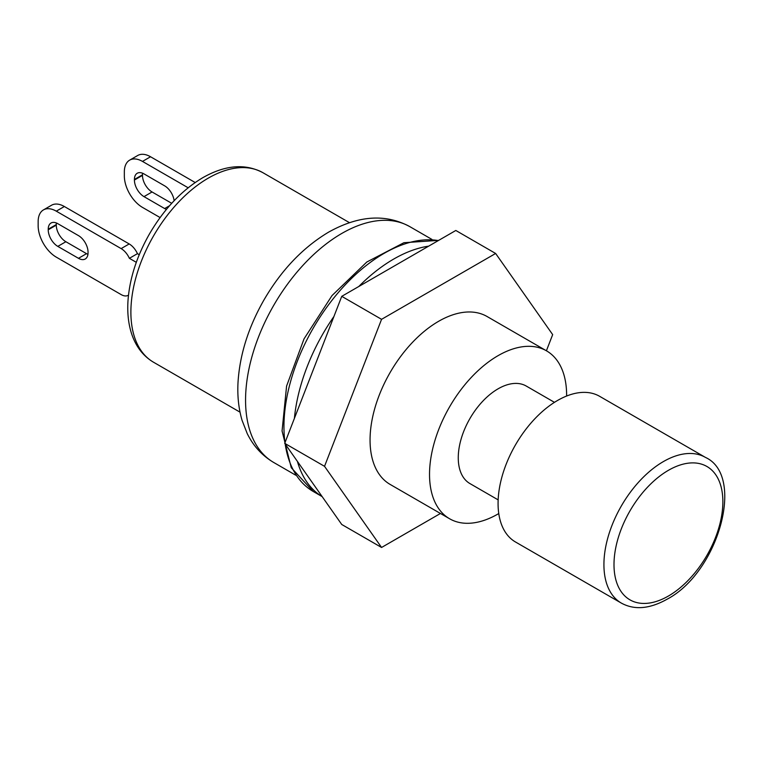 <?xml version="1.0" encoding="UTF-8"?>
<svg xmlns="http://www.w3.org/2000/svg" width="763" height="763" viewBox="0 0 763 763"><rect width="100%" height="100%" fill="white"/><g stroke="black" fill="none" stroke-linecap="round" stroke-linejoin="round"><path stroke-width="1.14" d="M64.359 206.515A25.665 14.812 -120 0 0 51.531 205.247L43.462 209.901A25.665 14.812 60 0 1 56.29 211.17L64.359 206.515L129.195 243.95L121.136 248.604A14.259 8.231 60 0 1 129.376 258.314L136.31 262.319M139.248 254.699L137.445 253.659A14.259 8.231 -120 0 0 129.195 243.95M65.876 241.728L86.534 253.659L78.475 258.314L57.807 246.382L65.876 241.728A13.543 7.821 60 0 1 56.29 225.142L48.231 229.797A13.543 7.821 -120 0 0 57.807 246.382M87.945 254.356A13.543 7.821 60 0 1 86.534 253.659M48.231 229.797L48.231 229.215L56.29 224.56A13.543 7.821 60 0 1 56.395 222.996M56.29 224.56L56.29 225.142M150.549 156.758A25.665 14.812 -120 0 0 137.721 155.49L129.653 160.144A25.665 14.812 60 0 1 142.481 161.413L150.549 156.758L195.185 182.529M169.548 205.733L164.665 208.557L143.997 196.625L152.056 191.971L171.713 203.311M142.481 174.803L142.481 175.385L134.422 180.039L134.422 179.458L142.481 174.803A13.543 7.821 60 0 1 142.586 173.23M152.056 191.971A13.543 7.821 60 0 1 142.481 175.385M121.136 248.604L56.29 211.17M128.26 295.291L128.489 295.157A14.259 8.231 60 0 1 128.26 295.291A14.259 8.231 60 0 1 121.136 294.585L56.29 257.15A25.665 14.812 60 0 1 38.15 225.724L38.15 221.651A25.665 14.812 60 0 1 43.462 209.901M78.475 258.314A13.543 7.821 -120 0 0 85.246 258.991A13.543 7.821 -120 0 0 88.05 252.791L88.05 252.21A13.543 7.821 -120 0 0 78.475 235.614L57.807 223.683A13.543 7.821 -120 0 0 51.035 223.015A13.543 7.821 -120 0 0 48.231 229.215M137.445 253.659L129.376 258.314M188.156 187.784L142.481 161.413M160.096 217.56L142.481 207.393A25.665 14.812 60 0 1 124.34 175.967L124.34 171.894A25.665 14.812 60 0 1 129.653 160.144M134.422 180.039A13.543 7.821 -120 0 0 143.997 196.625M174.126 200.717A13.543 7.821 -120 0 0 164.665 185.857L143.997 173.926A13.543 7.821 -120 0 0 137.226 173.258A13.543 7.821 -120 0 0 134.422 179.458M164.665 208.557A13.543 7.821 -120 0 0 166.439 209.386M705.451 457.409L599.604 396.302A84.111 48.565 120 0 0 515.492 444.867A84.111 48.565 120 0 0 515.492 541.988L621.34 603.094C634.396 610.238 649.599 608.969 666.957 599.289C718.469 572.364 745.613 475.683 705.451 457.409A84.111 48.565 120 0 0 621.34 505.974A84.111 48.565 120 0 0 621.34 603.094M498.153 499.879L469.922 483.57A56.309 32.513 -60 0 1 469.922 418.553A56.309 32.513 -60 0 1 526.232 386.04L554.463 402.339M566.623 396.035A96.939 55.966 120 0 0 566.623 395.234A96.939 55.966 120 0 0 546.546 350.856A96.939 55.966 120 0 0 449.607 406.822A96.939 55.966 120 0 0 449.607 518.764A96.939 55.966 120 0 0 498.773 513.556M449.607 518.764L390.131 484.419A96.939 55.966 -60 0 1 390.131 372.487A96.939 55.966 -60 0 1 487.071 316.511L546.546 350.856M546.403 350.77L552.67 334.614L495.635 253.469L455.816 230.474L341.748 296.34L284.713 443.341L341.748 524.486L381.567 547.472L440.451 513.47M284.713 443.341L324.533 466.327L381.567 547.472M341.748 296.34L381.567 319.325L324.533 466.327M495.635 253.469L381.567 319.325M668.436 596.017A76.987 44.445 -60 0 1 621.292 528.95A76.987 44.445 -60 0 1 715.58 474.519A76.987 44.445 -60 0 1 668.436 596.017M438.687 240.364L403.913 242.71L366.831 262.005L332.039 295.548L304.036 338.858L286.583 386.088L282.062 430.961L291.256 467.709L313.259 491.486A141.489 81.689 -60 0 1 285.181 444.009M284.981 442.635A141.489 81.689 -60 0 1 330.007 302.863A141.489 81.689 -60 0 1 438.334 240.574M428.682 246.144A141.489 81.689 120 0 0 358.801 286.487M333.917 316.502A141.489 81.689 120 0 0 294.384 418.42M297.417 461.424A141.489 81.689 120 0 0 322.148 496.608M341.824 233.43A136.148 78.608 -60 0 1 409.903 226.687C385.716 213.583 358.629 215.395 328.643 232.124C302.787 247.565 281.156 270.293 263.75 300.326C248.299 327.527 239.725 354.919 238.008 382.521C237.293 396.016 238.638 408.625 242.062 420.337L247.212 433.556C253.345 446.021 262.186 455.673 273.755 462.502A136.148 78.608 -60 0 1 245.562 400.174A136.148 78.608 -60 0 1 341.824 233.43M208.261 178.141A109.414 63.167 -60 0 1 262.968 172.724C245.295 163.32 225.276 164.951 202.91 177.617C181.861 190.149 164.007 208.995 149.348 234.146C136.768 256.358 129.653 278.524 128.003 300.612C127.211 312.649 128.365 323.541 131.455 333.297C135.709 346.383 143.072 356.035 153.554 362.244A109.414 63.167 -60 0 1 136.777 274.566A109.414 63.167 -60 0 1 208.261 178.141M313.259 491.486L322.167 496.627M431.896 239.391L409.903 226.687M295.748 475.206L273.755 462.502M349.444 222.653L262.968 172.724M240.03 412.163L153.554 362.244"/></g></svg>
